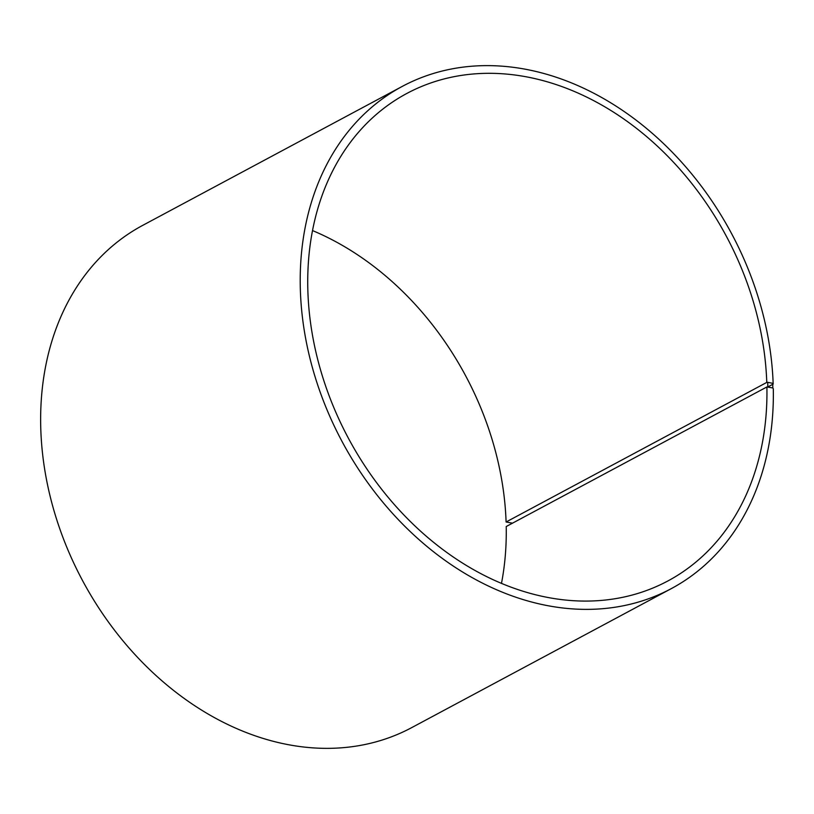 <?xml version="1.0" encoding="UTF-8"?>
<svg xmlns="http://www.w3.org/2000/svg" width="814" height="814" viewBox="0 0 814 814"><rect width="100%" height="100%" fill="white"/><g stroke="black" fill="none" stroke-linecap="round" stroke-linejoin="round"><path stroke-width="1.22" d="M512.474 523.178L506.094 521.998L766.778 382.417A276.495 214.275 61.8 0 0 640.018 131.146A276.495 214.275 61.8 0 0 406.847 93.447A276.495 214.275 61.8 0 0 348.463 438.349A276.495 214.275 61.8 0 0 667.877 580.962A276.495 214.275 61.8 0 0 766.9 386.945L772.842 387.952L773.3 388.756A284.88 220.767 61.8 0 1 671.265 588.644A284.88 220.767 61.8 0 1 342.175 441.717A284.88 220.767 61.8 0 1 402.33 86.365A284.88 220.767 61.8 0 1 642.561 125.203A284.88 220.767 61.8 0 1 773.178 384.086L767.938 386.894M506.094 521.998A276.495 214.275 61.8 0 0 312.545 230.576M501.475 583.424A276.495 214.275 61.8 0 0 506.216 526.536L766.9 386.945M766.778 382.417L767.714 382.326L767.836 386.874M767.714 382.326L772.72 383.313L772.842 387.952M772.72 383.313L773.178 384.086M402.33 86.365L142.755 225.346A284.88 220.767 61.8 0 0 82.611 580.697A284.88 220.767 61.8 0 0 411.701 727.624L671.265 588.644"/></g></svg>
